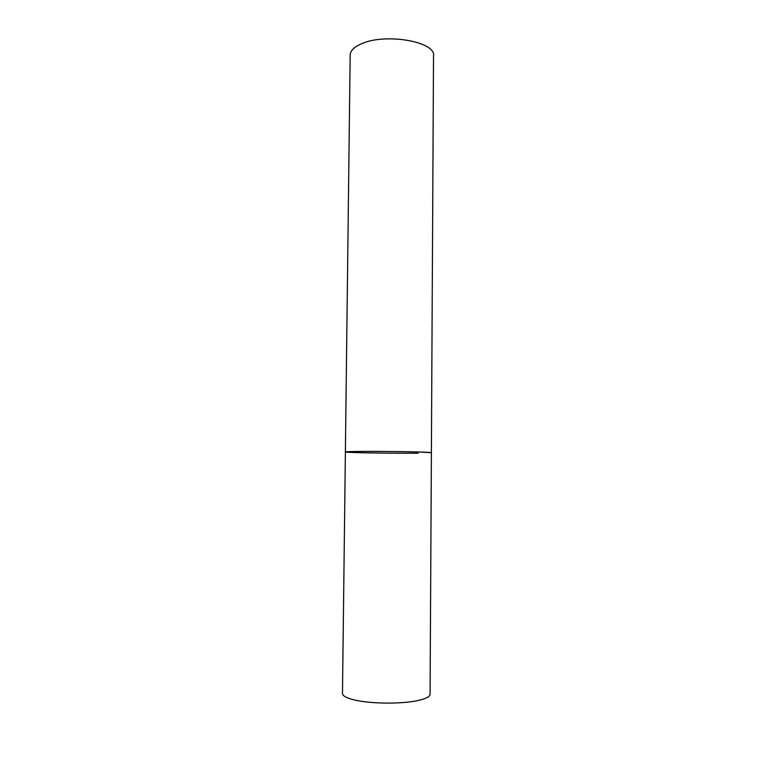 <?xml version="1.0" encoding="UTF-8"?>
<svg xmlns="http://www.w3.org/2000/svg" width="776" height="776" viewBox="0 0 776 776"><rect width="100%" height="100%" fill="white"/><g stroke="black" fill="none" stroke-linecap="round" stroke-linejoin="round"><path stroke-width="1.16" d="M431.388 452.699L419.418 452.01C394.674 451.244 343.099 451.225 345.388 451.942L356.844 451.477C381.307 451.128 433.726 452.001 431.388 452.699L430.079 694.239C429.952 696.673 425.869 698.778 417.847 700.544C401.522 704.21 369.997 703.871 354.069 699.874C346.416 697.983 342.555 695.849 342.478 693.472L350.17 55.009C350.325 50.75 354.069 47.016 361.393 43.825C385.197 32.786 435.85 41.603 433.522 55.736L431.388 452.699M418.157 453.184C393.335 453.465 344.321 452.66 345.388 451.942"/></g></svg>

